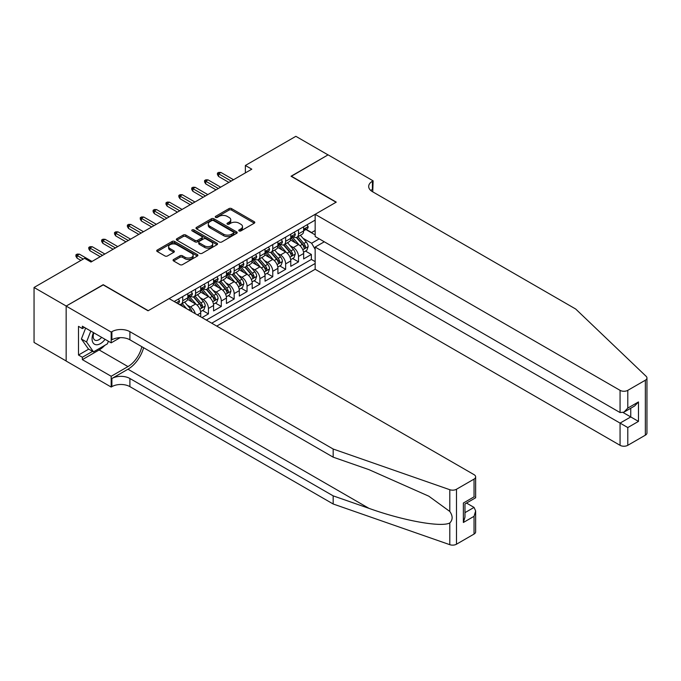 <?xml version="1.0" encoding="UTF-8"?>
<svg xmlns="http://www.w3.org/2000/svg" width="681" height="681" viewBox="0 0 681 681"><rect width="100%" height="100%" fill="white"/><g stroke="black" fill="none" stroke-linecap="round" stroke-linejoin="round"><path stroke-width="1.02" d="M239.099 230.927A1.251 0.724 0 0 0 240.861 230.927L254.285 223.181A1.788 1.03 0 0 0 254.805 222.457A1.788 1.03 0 0 0 254.285 221.725L231.549 208.599A1.788 1.03 0 0 0 229.029 208.599L215.605 216.345A1.251 0.724 0 0 0 215.239 216.856A1.251 0.724 0 0 0 215.605 217.367A1.251 0.724 0 0 0 217.375 217.367L219.112 216.371A5.712 3.303 0 0 1 227.199 216.371L229.088 217.46A5.712 3.303 0 0 1 230.765 219.793A5.712 3.303 0 0 1 229.088 222.125L227.352 223.13A1.251 0.724 0 0 0 226.986 223.64A1.251 0.724 0 0 0 227.352 224.151A1.251 0.724 0 0 0 229.122 224.151L230.859 223.147A5.712 3.303 0 0 1 238.937 223.147L240.836 224.245A5.712 3.303 0 0 1 242.504 226.577A5.712 3.303 0 0 1 240.836 228.91L239.099 229.914A1.251 0.724 0 0 0 238.733 230.425A1.251 0.724 0 0 0 239.099 230.927L239.099 229.914M173.587 259.495A1.788 1.03 0 0 0 173.068 260.219A1.788 1.03 0 0 0 173.587 260.951L179.963 264.637A1.788 1.03 0 0 0 182.491 264.637L197.388 256.03A1.788 1.03 0 0 0 197.916 255.298A1.788 1.03 0 0 0 197.388 254.575L174.659 241.449A1.788 1.03 0 0 0 172.131 241.449L157.234 250.055A1.788 1.03 0 0 0 156.715 250.778A1.788 1.03 0 0 0 157.234 251.51L164.938 255.954A1.788 1.03 0 0 0 167.466 255.954L173.842 252.276A1.788 1.03 0 0 0 174.362 251.544A1.788 1.03 0 0 0 173.842 250.821L170.02 248.608A4.776 2.758 0 0 1 168.624 246.658A4.776 2.758 0 0 1 171.569 244.113A4.776 2.758 0 0 1 176.779 244.709L191.744 253.349A4.776 2.758 0 0 1 193.14 255.298A4.776 2.758 0 0 1 190.195 257.852A4.776 2.758 0 0 1 184.985 257.248L182.491 255.809A1.788 1.03 0 0 0 179.963 255.809L173.587 259.495L173.587 260.951M103.206 284.913L66.21 306.041L34.05 287.476L34.05 342.441L66.151 360.973M103.206 284.684L148.228 310.681L336.065 202.24L291.034 176.243L328.029 154.885L295.86 136.319L245.364 165.474L245.364 172.897M34.05 287.476L84.546 258.32L90.982 262.032L251.8 169.186L245.364 165.474M219.239 241.959A1.788 1.03 0 0 0 221.768 241.959L236.665 233.353A1.788 1.03 0 0 0 237.192 232.63A1.788 1.03 0 0 0 236.665 231.898L213.936 218.771A1.788 1.03 0 0 0 211.408 218.771L196.511 227.377A1.788 1.03 0 0 0 195.983 228.109A1.788 1.03 0 0 0 196.511 228.833L219.239 241.959M192.655 231.2A1.251 0.724 0 0 1 193.923 231.378L217.009 244.709L202.129 253.298A1.788 1.03 0 0 1 199.601 253.298L176.873 240.172L183.249 236.52L183.249 235.03L176.873 238.716A1.788 1.03 0 0 0 176.345 239.44A1.788 1.03 0 0 0 176.873 240.172L176.873 238.716M183.249 236.52A1.788 1.03 0 0 1 185.777 236.52L185.777 235.03A1.788 1.03 0 0 0 183.249 235.03M185.777 235.03L194.996 240.35A1.788 1.03 0 0 0 197.516 240.35L201.746 237.916A1.788 1.03 0 0 0 202.274 237.184A1.788 1.03 0 0 0 201.746 236.452L192.153 230.91A1.251 0.724 0 0 1 191.787 230.399A1.251 0.724 0 0 1 192.553 229.735A1.251 0.724 0 0 1 193.923 229.889L217.026 243.236A1.788 1.03 0 0 1 217.554 243.96A1.788 1.03 0 0 1 217.026 244.692L217.026 243.236M202.01 317.593L208.437 313.881L202.589 310.502M200.061 297.674L203.296 299.546A7.278 4.205 60 0 1 208.437 308.459L213.587 305.488L213.587 310.911L221.308 306.45L215.451 303.071M212.932 290.251L216.158 292.115A7.278 4.205 60 0 1 221.308 301.028L226.45 298.057L226.45 303.479L234.17 299.027L228.322 295.639M225.794 282.819L229.029 284.684A7.278 4.205 60 0 1 234.17 293.605L239.32 290.625L239.32 296.048L247.041 291.596L241.185 288.216M238.665 275.396L241.891 277.261A7.278 4.205 60 0 1 247.041 286.173L252.183 283.202L252.183 288.625L259.904 284.164L254.047 280.785M251.527 267.965L254.754 269.829A7.278 4.205 60 0 1 259.904 278.742L265.045 275.771L265.045 281.193L272.766 276.741L266.918 273.362M264.39 260.542L267.624 262.406A7.278 4.205 60 0 1 272.766 271.319L277.916 268.348L277.916 273.771L285.637 269.31L279.78 265.93M277.261 253.111L280.487 254.975A7.278 4.205 60 0 1 285.637 263.887L290.778 260.917L290.778 266.339L298.499 261.887L298.499 256.465A7.278 4.205 -120 0 0 293.349 247.552L290.123 245.679M292.643 258.508L298.499 261.887M200.725 316.852L200.725 312.911A7.278 4.205 -120 0 0 195.575 303.998L187.615 299.402M195.277 313.703A7.278 4.205 60 0 0 190.433 306.969L187.198 305.105M213.587 305.488A7.278 4.205 -120 0 0 208.437 296.575L200.486 291.979M226.45 298.057A7.278 4.205 -120 0 0 221.308 289.144L213.349 284.547M239.32 290.625A7.278 4.205 -120 0 0 234.17 281.713L226.22 277.124M252.183 283.202A7.278 4.205 -120 0 0 247.041 274.29L239.082 269.693M265.045 275.771A7.278 4.205 -120 0 0 259.904 266.858L251.944 262.27M277.916 268.348A7.278 4.205 -120 0 0 272.766 259.435L264.815 254.839M290.778 260.917A7.278 4.205 -120 0 0 285.637 252.004L277.678 247.407M216.737 326.097L315.158 269.276L620.068 445.314L620.068 423.105L630.751 416.942L630.751 408.234M211.723 323.203L315.158 263.479M315.158 220.099L174.157 301.513M190.365 296.235L190.433 296.278A7.278 4.205 60 0 0 194.068 296.635L199.218 293.664A7.278 4.205 -120 0 0 200.725 290.336L200.725 286.173M203.227 288.804L203.296 288.846A7.278 4.205 60 0 0 206.93 289.204L212.08 286.233A7.278 4.205 -120 0 0 213.587 282.904L213.587 278.742M216.09 281.381L216.158 281.415A7.278 4.205 60 0 0 219.801 281.781L224.943 278.81A7.278 4.205 -120 0 0 226.45 275.473L226.45 271.319M228.961 273.949L229.029 273.992A7.278 4.205 60 0 0 232.664 274.349L237.814 271.378A7.278 4.205 -120 0 0 239.32 268.05L239.32 263.887M241.823 266.526L241.891 266.56A7.278 4.205 60 0 0 245.526 266.926L250.676 263.956A7.278 4.205 -120 0 0 252.183 260.619L252.183 256.465M254.685 259.095L254.754 259.138A7.278 4.205 60 0 0 258.397 259.495L263.538 256.524A7.278 4.205 -120 0 0 265.045 253.196L265.045 249.033M267.556 251.672L267.624 251.706A7.278 4.205 60 0 0 271.259 252.072L276.409 249.093A7.278 4.205 -120 0 0 277.916 245.764L277.916 241.602M280.419 244.241L280.487 244.283A7.278 4.205 60 0 0 284.13 244.641L289.272 241.67A7.278 4.205 -120 0 0 290.778 238.341L290.778 234.179M206.317 320.079L311.362 259.435L311.362 254.456L303.649 258.916L303.649 253.494A7.278 4.205 -120 0 0 298.499 244.581L290.54 239.984M293.29 236.809L293.349 236.852A7.278 4.205 -120 0 0 296.993 237.209A7.278 4.205 -120 0 0 298.499 233.881L298.499 229.718M296.993 237.209L302.134 234.238A7.278 4.205 -120 0 0 303.649 230.91L303.649 226.747M174.991 301.989L174.991 301.028M182.712 296.575L182.712 300.73A7.278 4.205 60 0 1 181.206 304.066A7.278 4.205 60 0 1 178.958 304.288M181.206 304.066L186.347 301.096A7.278 4.205 -120 0 0 187.854 297.759L187.854 293.596M195.575 289.144L195.575 293.307A7.278 4.205 60 0 1 194.068 296.635M208.437 281.713L208.437 285.875A7.278 4.205 60 0 1 206.93 289.204M221.308 274.29L221.308 278.444A7.278 4.205 60 0 1 219.801 281.781M234.17 266.858L234.17 271.021A7.278 4.205 60 0 1 232.664 274.349M247.041 259.435L247.041 263.59A7.278 4.205 60 0 1 245.526 266.926M259.904 252.004L259.904 256.167A7.278 4.205 60 0 1 258.397 259.495M272.766 244.573L272.766 248.735A7.278 4.205 60 0 1 271.259 252.072M285.637 237.15L285.637 241.312A7.278 4.205 60 0 1 284.13 244.641M285.637 263.887L285.637 269.31M272.766 271.319L272.766 276.741M259.904 278.742L259.904 284.164M247.041 286.173L247.041 291.596M234.17 293.605L234.17 299.027M221.308 301.028L221.308 306.45M208.437 308.459L208.437 313.881M315.158 249.365L311.626 243.236L302.985 238.256M311.626 243.236L319.21 238.861M305.897 229.531L315.158 234.885M306.152 229.386L311.626 232.544L315.158 230.501M305.514 251.076L311.362 254.456M311.362 259.435L315.158 261.623M239.593 231.106L240.836 230.391A5.712 3.303 0 0 0 242.504 228.058L242.504 226.577M230.765 219.793L230.765 221.282A5.712 3.303 0 0 1 229.088 223.615L227.854 224.33M254.285 221.725L254.285 223.181L231.549 210.089A1.788 1.03 0 0 0 229.029 210.089L216.107 217.545M236.665 231.898L236.665 233.353L213.936 220.261A1.788 1.03 0 0 0 211.408 220.261L196.528 228.85M233.506 233.14A1.251 0.724 0 0 0 233.872 232.63A1.251 0.724 0 0 0 233.506 232.119L213.553 220.593A1.251 0.724 0 0 0 211.791 220.593L209.961 221.657A5.712 3.303 0 0 0 208.284 223.989A5.712 3.303 0 0 0 209.961 226.322L223.598 234.196A5.712 3.303 0 0 0 231.676 234.196L233.506 233.14L233.506 234.622A1.251 0.724 0 0 0 233.872 234.111L233.872 232.63M208.284 223.989L208.284 225.471A5.712 3.303 0 0 0 209.961 227.803L209.961 226.322M233.506 234.622L231.676 235.677A5.712 3.303 0 0 1 223.598 235.677L209.961 227.803M185.777 236.52L194.996 241.84A1.788 1.03 0 0 0 197.516 241.84L201.746 239.397A1.788 1.03 0 0 0 202.274 238.665L202.274 237.184M204.555 245.875A4.776 2.758 0 0 0 209.765 246.479A4.776 2.758 0 0 0 212.71 243.926A4.776 2.758 0 0 0 211.314 241.976L206.045 238.929A1.788 1.03 0 0 0 203.517 238.929L199.286 241.372A1.788 1.03 0 0 0 198.767 242.104A1.788 1.03 0 0 0 199.286 242.836L204.555 245.875L204.555 247.365A4.776 2.758 0 0 0 209.765 247.961A4.776 2.758 0 0 0 212.71 245.415L212.71 243.926M198.767 242.104L198.767 243.594A1.788 1.03 0 0 0 199.286 244.317L199.286 242.836M204.555 247.365L199.286 244.317M193.14 255.298L193.14 256.788A4.776 2.758 0 0 1 190.195 259.333A4.776 2.758 0 0 1 184.985 258.737L182.491 257.299A1.788 1.03 0 0 0 179.963 257.299L173.612 260.968M168.624 246.658L168.624 248.148A4.776 2.758 0 0 0 170.02 250.097L170.02 248.608M173.842 250.821L173.842 252.276L170.02 250.097M197.371 256.047L174.659 242.93A1.788 1.03 0 0 0 172.131 242.93L157.26 251.527M303.539 252.217L306.859 250.293L308.144 246.582A4.818 2.784 -120 0 0 306.271 242.053L300.389 235.251M299.214 245.049L292.498 237.269M295.392 242.785L291.494 238.265A11.551 6.674 -120 0 0 291.136 237.865M296.337 237.473L302.279 244.36A4.818 2.784 60 0 1 303.998 247.68C304.722 248.65 305.241 248.352 305.548 246.786A4.818 2.784 -120 0 0 303.828 243.466L297.946 236.665M296.686 237.363L303.071 244.76A2.46 1.422 60 0 1 303.692 245.722L305.548 246.786M303.998 247.68L304.347 248.25M307.054 224.781L308.144 226.679A4.818 2.784 60 0 1 307.148 228.807L304.705 230.221A4.818 2.784 -120 0 0 305.548 229.105L305.446 228.68M303.803 230.442L303.828 230.442A4.818 2.784 -120 0 0 304.705 230.221M304.926 228.748L305.548 229.105C305.241 228.382 304.73 228.68 303.998 229.999A4.818 2.784 60 0 1 303.649 230.689M231.217 181.069L218.601 173.791L218.601 176.464L217.443 174.608L217.443 173.119L218.601 173.791L220.916 172.455L233.532 179.733M218.601 176.464L228.893 182.406M217.443 173.119L218.737 172.378L220.916 172.455M93.476 332.626A11.824 6.827 120 0 0 96.251 344.748A11.824 6.827 120 0 0 105.078 339.325M93.876 332.856A8.095 4.673 120 0 0 94.863 340.1A8.095 4.673 120 0 0 96.047 340.466A8.095 4.673 120 0 0 101.631 337.333M108.398 341.241L107.377 343.854L93.493 351.873L88.343 348.902L81.397 339.019L85.636 328.097M93.493 351.873L86.547 341.99L90.786 331.068M81.397 339.019L86.547 341.99M324.292 241.789L315.158 247.067L627.788 427.557L627.788 445.314L645.35 435.176L645.35 380.211A5.457 3.15 0 0 0 646.95 377.981A5.457 3.15 0 0 0 646.167 376.346L575.683 309.012L372.413 191.65A12.735 7.355 180 0 1 368.685 186.458A12.735 7.355 180 0 1 372.413 181.257L373.12 180.848L328.089 154.851L291.23 176.353M315.158 247.067L315.158 269.276M291.23 176.132L336.261 202.129L315.158 214.311L620.068 390.349A5.457 3.15 0 0 0 627.788 390.349L645.35 380.211M373.12 180.848L372.737 191.838M315.158 214.311L315.158 236.52L620.068 412.558L620.068 390.349M646.95 377.981L646.95 432.946A5.457 3.15 180 0 1 645.35 435.176M627.788 445.314A5.457 3.15 180 0 1 620.068 445.314M370.805 190.518A12.735 7.355 180 0 1 372.413 189.386L372.413 181.257M623.158 412.558L638.472 421.394L627.788 427.557M627.788 390.349L627.788 408.098L623.932 412.175L620.068 412.558M627.788 408.098L638.472 401.935L634.607 406.012L623.932 412.175M474.044 534.074L474.044 516.326L475.644 510.946L475.644 531.844A5.457 3.15 180 0 1 474.044 534.074L456.483 544.213A5.457 3.15 180 0 1 449.8 544.681L333.171 503.991L333.171 495.862L129.901 378.5A12.735 7.355 -0 0 0 111.888 378.5L127.968 369.213A23.699 13.68 120 0 0 143.623 347.727M333.171 495.862L368.932 508.332C403.118 520.659 441.305 527.554 449.8 522.948C452.899 519.773 452.899 515.943 449.8 511.457L428.817 496.194L368.932 469.635L333.171 457.164L129.901 339.802A12.735 7.355 -0 0 0 111.888 339.802L111.888 331.664L111.182 332.073L66.151 306.075L103.01 284.794L148.041 310.791L169.135 298.61L474.044 474.648A5.457 3.15 -0 0 1 475.644 476.879A5.457 3.15 -0 0 1 474.044 479.109L456.483 489.247L456.483 544.213M333.171 503.991L129.901 386.638A12.735 7.355 -0 0 0 111.888 386.638L111.182 387.046L66.151 361.049L66.151 306.075M333.171 457.164L333.171 449.026L129.901 331.664A12.735 7.355 -0 0 0 111.888 331.664M449.8 511.457L449.8 489.716L333.171 449.026M104.823 345.327A20.473 11.815 -60 0 1 99.145 349.94L82.358 359.636L82.358 357.253L92.59 351.353M84.418 327.399L82.358 328.582L78.502 326.361L78.502 355.031L82.358 357.253M82.358 328.582L82.358 326.208L111.182 342.849L111.182 332.073M111.182 387.046L111.182 376.27L127.968 366.582A20.473 11.815 120 0 0 141.827 346.689M82.358 359.636L111.182 376.27M466.511 503.055L474.044 507.413L475.644 510.946M120.162 337.657L111.182 342.849M449.8 489.716A5.457 3.15 -0 0 0 456.483 489.247M78.502 355.031L88.734 349.123M474.044 516.326L463.369 522.489L464.97 517.109L464.97 503.949L475.644 497.785L475.644 476.879M463.369 522.489L463.369 503.029C465.455 504.229 465.455 504.229 463.369 503.029L474.044 496.858C476.13 498.066 476.13 498.066 474.044 496.866L474.044 479.109M290.668 259.64L293.996 257.724L295.282 254.013A4.818 2.784 -120 0 0 293.4 249.484L287.527 242.674M286.352 252.472L279.627 244.7M282.521 250.208L278.623 245.696A11.551 6.674 -120 0 0 278.265 245.296M283.475 244.905L289.416 251.783A4.818 2.784 60 0 1 291.136 255.111C291.86 256.073 292.37 255.784 292.677 254.217A4.818 2.784 -120 0 0 290.957 250.897L285.084 244.087M283.824 244.785L290.208 252.183A2.46 1.422 60 0 1 290.83 253.145L292.677 254.217M291.136 255.111L291.485 255.681M277.805 267.071L281.134 265.156L282.419 261.436A4.818 2.784 -120 0 0 280.538 256.907L274.664 250.106M273.481 259.904L266.765 252.123M269.659 257.639L265.76 253.128A11.551 6.674 -120 0 0 265.403 252.719M270.604 252.328L276.554 259.214A4.818 2.784 60 0 1 278.274 262.534C278.997 263.504 279.508 263.206 279.814 261.64A4.818 2.784 -120 0 0 278.095 258.32L272.213 251.519M270.953 252.217L277.346 259.614A2.46 1.422 60 0 1 277.959 260.576L279.814 261.64M278.274 262.534L278.623 263.104M264.943 274.503L268.263 272.579L269.548 268.867A4.818 2.784 -120 0 0 267.676 264.339L261.793 257.529M260.619 267.335L253.902 259.555M256.797 265.062L252.898 260.551A11.551 6.674 -120 0 0 252.54 260.151M257.741 259.759L263.683 266.637A4.818 2.784 60 0 1 265.403 269.965C266.126 270.936 266.646 270.638 266.952 269.072A4.818 2.784 -120 0 0 265.232 265.752L259.35 258.942M258.09 259.648L264.475 267.046A2.46 1.422 60 0 1 265.096 267.999L266.952 269.072M265.403 269.965L265.752 270.536M252.072 281.925L255.401 280.01L256.686 276.29A4.818 2.784 -120 0 0 254.805 271.77L248.931 264.96M247.756 274.758L241.031 266.978M243.926 272.494L240.027 267.982A11.551 6.674 -120 0 0 239.669 267.573M244.871 267.182L250.821 274.068A4.818 2.784 60 0 1 252.54 277.388C253.264 278.359 253.775 278.061 254.081 276.503A4.818 2.784 -120 0 0 252.362 273.175L246.488 266.373M245.228 267.071L251.612 274.469A2.46 1.422 60 0 1 252.234 275.43L254.081 276.503M252.54 277.388L252.889 277.959M294.192 232.212L295.282 234.102A4.818 2.784 60 0 1 294.286 236.239L291.843 237.652A4.818 2.784 -120 0 0 292.677 236.537L292.575 236.111M290.94 237.873L290.957 237.873A4.818 2.784 -120 0 0 291.843 237.652M292.055 236.179L292.677 236.537C292.379 235.813 291.86 236.111 291.136 237.431A4.818 2.784 60 0 1 290.778 238.112M218.346 188.501L205.739 181.214L205.739 183.896L204.581 182.031L204.581 180.55L205.739 181.214L208.054 179.878L220.661 187.156M205.739 183.896L216.03 189.837M204.581 180.55L205.866 179.81L208.054 179.878M281.321 239.635L282.419 241.534A4.818 2.784 60 0 1 281.415 243.662L278.972 245.075A4.818 2.784 -120 0 0 279.814 243.968L279.712 243.534M278.078 245.305L278.095 245.305A4.818 2.784 -120 0 0 278.972 245.075M279.193 243.602L279.814 243.968C279.508 243.236 278.997 243.534 278.274 244.854A4.818 2.784 60 0 1 277.916 245.543M205.483 195.924L192.876 188.646L192.876 191.318L191.719 189.463L191.719 187.973L192.876 188.646L195.192 187.309L207.799 194.587M192.876 191.318L203.168 197.26M191.719 187.973L193.004 187.232L195.192 187.309M268.459 247.067L269.548 248.957A4.818 2.784 60 0 1 268.552 251.093L266.109 252.506A4.818 2.784 -120 0 0 266.952 251.391L266.85 250.966M265.207 252.728L265.232 252.728A4.818 2.784 -120 0 0 266.109 252.506M266.322 251.034L266.952 251.391C266.646 250.668 266.126 250.966 265.403 252.285A4.818 2.784 60 0 1 265.045 252.974M192.612 203.355L180.005 196.077L180.005 198.75L178.848 196.894L178.848 195.404L180.005 196.077L182.321 194.74L194.936 202.019M180.005 198.75L190.297 204.692M178.848 195.404L180.133 194.664L182.321 194.74M255.596 254.49L256.686 256.388A4.818 2.784 60 0 1 255.69 258.516L253.247 259.929A4.818 2.784 -120 0 0 254.081 258.823L253.979 258.397M252.345 260.159L252.362 260.159A4.818 2.784 -120 0 0 253.247 259.929M253.46 258.465L254.081 258.823C253.783 258.09 253.264 258.388 252.54 259.708A4.818 2.784 60 0 1 252.183 260.397M179.75 210.778L167.143 203.5L167.143 206.173L165.985 204.317L165.985 202.836L167.143 203.5L169.458 202.163L182.065 209.442M167.143 206.173L177.435 212.114M165.985 202.836L167.271 202.087L169.458 202.163M239.21 289.357L242.538 287.433L243.824 283.722A4.818 2.784 -120 0 0 241.942 279.193L236.069 272.391M234.885 282.189L228.169 274.409M231.063 279.925L227.165 275.405A11.551 6.674 -120 0 0 226.807 275.005M232.008 274.613L237.958 281.5A4.818 2.784 60 0 1 239.669 284.82C240.402 285.79 240.912 285.492 241.219 283.926A4.818 2.784 -120 0 0 239.499 280.606L233.617 273.796M232.357 274.503L238.75 281.9A2.46 1.422 60 0 1 239.363 282.862L241.219 283.926M239.669 284.82L240.027 285.39M242.725 261.921L243.824 263.811A4.818 2.784 60 0 1 242.819 265.948L240.376 267.361A4.818 2.784 -120 0 0 241.219 266.245L241.117 265.82M239.482 267.582L239.499 267.582A4.818 2.784 -120 0 0 240.376 267.361M240.597 265.888L241.219 266.245C240.912 265.522 240.402 265.82 239.669 267.139A4.818 2.784 60 0 1 239.32 267.829M166.888 218.209L154.281 210.931L154.281 213.604L153.123 211.748L153.123 210.259L154.281 210.931L156.596 209.595L169.203 216.873M154.281 213.604L164.572 219.546M153.123 210.259L154.408 209.518L156.596 209.595M226.347 296.78L229.667 294.864L230.953 291.153A4.818 2.784 -120 0 0 229.08 286.624L223.198 279.814M222.023 289.612L215.307 281.832M218.201 287.348L214.302 282.836A11.551 6.674 -120 0 0 213.945 282.436M219.146 282.045L225.088 288.923A4.818 2.784 60 0 1 226.807 292.243C227.531 293.213 228.05 292.915 228.348 291.357A4.818 2.784 -120 0 0 226.637 288.037L220.755 281.227M219.495 281.925L225.879 289.323A2.46 1.422 60 0 1 226.501 290.285L228.348 291.357M226.807 292.243L227.156 292.821M229.863 269.353L230.953 271.242A4.818 2.784 60 0 1 229.957 273.379L227.514 274.784A4.818 2.784 -120 0 0 228.348 273.677L228.254 273.251M226.611 275.013L226.637 275.013A4.818 2.784 -120 0 0 227.514 274.784M227.726 273.319L228.348 273.677C228.05 272.953 227.531 273.251 226.807 274.571A4.818 2.784 60 0 1 226.45 275.252M154.017 225.632L141.41 218.354L141.41 221.027L140.252 219.171L140.252 217.69L141.41 218.354L143.725 217.018L156.332 224.296M141.41 221.027L151.701 226.969M140.252 217.69L141.537 216.95L143.725 217.018M213.476 304.211L216.805 302.287L218.09 298.576A4.818 2.784 -120 0 0 216.209 294.047L210.335 287.246M209.152 297.044L202.436 289.263M205.33 294.779L201.431 290.259A11.551 6.674 -120 0 0 201.074 289.859M206.275 289.468L212.225 296.354A4.818 2.784 60 0 1 213.945 299.674C214.668 300.644 215.179 300.347 215.485 298.78A4.818 2.784 -120 0 0 213.766 295.46L207.892 288.659M206.624 289.357L213.017 296.754A2.46 1.422 60 0 1 213.638 297.716L215.485 298.78M213.945 299.674L214.294 300.244M217.001 276.775L218.09 278.674A4.818 2.784 60 0 1 217.094 280.802L214.651 282.215A4.818 2.784 -120 0 0 215.485 281.108L215.383 280.674M213.749 282.445L213.766 282.445A4.818 2.784 -120 0 0 214.651 282.215M214.864 280.742L215.485 281.108C215.187 280.376 214.668 280.674 213.945 281.994A4.818 2.784 60 0 1 213.587 282.683M141.154 233.064L128.547 225.786L128.547 228.458L127.39 226.603L127.39 225.113L128.547 225.786L130.863 224.449L143.47 231.727M128.547 228.458L138.839 234.4M127.39 225.113L128.675 224.372L130.863 224.449M200.614 311.634L203.934 309.719L205.228 306.007A4.818 2.784 -120 0 0 203.347 301.479L197.464 294.669M196.29 304.467L189.573 296.695M192.468 302.202L188.569 297.691A11.551 6.674 -120 0 0 188.211 297.291M193.413 296.899L199.354 303.777A4.818 2.784 60 0 1 201.074 307.105C201.806 308.067 202.317 307.778 202.623 306.212A4.818 2.784 -120 0 0 200.904 302.892L195.021 296.082M193.762 296.78L200.154 304.177A2.46 1.422 60 0 1 200.767 305.139L202.623 306.212M201.074 307.105L201.431 307.676M204.13 284.207L205.228 286.097A4.818 2.784 60 0 1 204.223 288.233L201.78 289.646A4.818 2.784 -120 0 0 202.623 288.531L202.521 288.106M200.886 289.868L200.904 289.868A4.818 2.784 -120 0 0 201.78 289.646M202.002 288.174L202.623 288.531C202.317 287.808 201.806 288.106 201.074 289.425A4.818 2.784 60 0 1 200.725 290.106M128.292 240.495L115.685 233.208L115.685 235.89L114.527 234.026L114.527 232.544L115.685 233.208L118 231.872L130.607 239.159M115.685 235.89L125.976 241.832M114.527 232.544L115.813 231.804L118 231.872M192.11 311.872A4.818 2.784 -120 0 0 190.484 308.902L184.602 302.1M186.671 308.74L182.159 303.513M180.899 304.211L182.951 306.586M180.55 304.322L182.057 306.075M191.267 291.63L192.357 293.528A4.818 2.784 60 0 1 191.361 295.656L188.918 297.069A4.818 2.784 -120 0 0 189.752 295.963L189.65 295.528M188.016 297.299L188.033 297.299A4.818 2.784 -120 0 0 188.918 297.069M189.131 295.597L189.752 295.963C189.454 295.231 188.935 295.528 188.211 296.848A4.818 2.784 60 0 1 187.854 297.537M115.421 247.918L102.814 240.64L102.814 243.313L101.656 241.457L101.656 239.967L102.814 240.64L105.129 239.303L117.736 246.582M102.814 243.313L113.106 249.255M101.656 239.967L102.942 239.227L105.129 239.303M178.396 299.061L179.495 300.951A4.818 2.784 60 0 1 178.499 303.088L177.69 303.556M102.559 255.349L89.952 248.071L89.952 250.744L88.794 248.888L88.794 247.399L89.952 248.071L92.267 246.735L104.874 254.013M89.952 250.744L100.243 256.686M88.794 247.399L90.079 246.658L92.267 246.735M83.261 259.061L77.081 255.494L77.081 258.167L75.923 256.311L75.923 254.83L77.081 255.494L79.405 254.158L92.012 261.436M77.081 258.167L80.945 260.397M75.923 254.83L77.217 254.081L79.405 254.158M190.433 306.969L195.575 303.998M203.296 299.546L208.437 296.575M216.158 292.115L221.308 289.144M229.029 284.684L234.17 281.713M241.891 277.261L247.041 274.29M254.754 269.829L259.904 266.858M267.624 262.406L272.766 259.435M280.487 254.975L285.637 252.004M293.349 247.552L298.499 244.581M298.499 233.881L303.649 230.91M182.712 300.73L187.854 297.759M195.575 293.307L200.725 290.336M208.437 285.875L213.587 282.904M221.308 278.444L226.45 275.473M234.17 271.021L239.32 268.05M247.041 263.59L252.183 260.619M259.904 256.167L265.045 253.196M272.766 248.735L277.916 245.764M285.637 241.312L290.778 238.341M298.499 256.465L303.649 253.494M197.311 314.877L200.725 312.911M240.836 230.391L240.836 228.91M227.352 224.151L227.352 223.13M229.088 223.615L229.088 222.125M215.605 217.367L215.605 216.345M229.029 210.089L229.029 208.599M231.549 210.089L231.549 208.599M196.511 228.833L196.511 227.377M211.408 220.261L211.408 218.771M213.936 220.261L213.936 218.771M223.598 235.677L223.598 234.196M231.676 235.677L231.676 234.196M194.996 241.84L194.996 240.35M197.516 241.84L197.516 240.35M201.746 239.397L201.746 237.916M193.923 231.378L193.923 229.889M179.963 257.299L179.963 255.809M182.491 257.299L182.491 255.809M184.985 258.737L184.985 257.248M157.234 251.51L157.234 250.055M172.131 242.93L172.131 241.449M174.659 242.93L174.659 241.449M197.388 256.03L197.388 254.575M302.798 249.74L308.118 246.675M303.828 243.466L306.271 242.053M299.98 245.688L302.279 244.36M308.118 226.62L303.649 229.199M638.472 401.935L638.472 421.394M368.932 508.332L127.968 369.213M129.901 339.802L129.901 331.664M129.901 378.5L129.901 386.638M449.8 544.681L449.8 522.948M111.888 378.5L111.888 386.638M99.145 349.94L127.968 366.582M464.97 512.648L474.044 507.413M289.936 257.171L295.248 254.107M290.957 250.897L293.4 249.484M287.118 253.111L289.416 251.783M277.073 264.603L282.385 261.53M278.095 258.32L280.538 256.907M274.247 260.542L276.554 259.214M264.202 272.025L269.523 268.961M265.232 265.752L267.676 264.339M261.385 267.965L263.683 266.637M251.34 279.457L256.652 276.384M252.362 273.175L254.805 271.77M248.522 275.396L250.821 274.068M295.248 234.051L290.778 236.63M282.385 241.474L277.916 244.053M269.523 248.905L265.045 251.485M256.652 256.328L252.183 258.916M238.478 286.88L243.789 283.815M239.499 280.606L241.942 279.193M235.652 282.828L237.958 281.5M243.789 263.76L239.32 266.339M225.607 294.311L230.927 291.238M226.637 288.037L229.08 286.624M222.789 290.251L225.088 288.923M230.927 271.183L226.45 273.771M212.744 301.734L218.056 298.67M213.766 295.46L216.209 294.047M209.927 297.682L212.225 296.354M218.056 278.614L213.587 281.193M199.882 309.165L205.194 306.101M200.904 302.892L203.347 301.479M197.056 305.105L199.354 303.777M205.194 286.046L200.725 288.625M188.722 309.923L190.484 308.902M192.323 293.468L187.854 296.048M179.461 300.9L176.277 302.739"/></g></svg>
